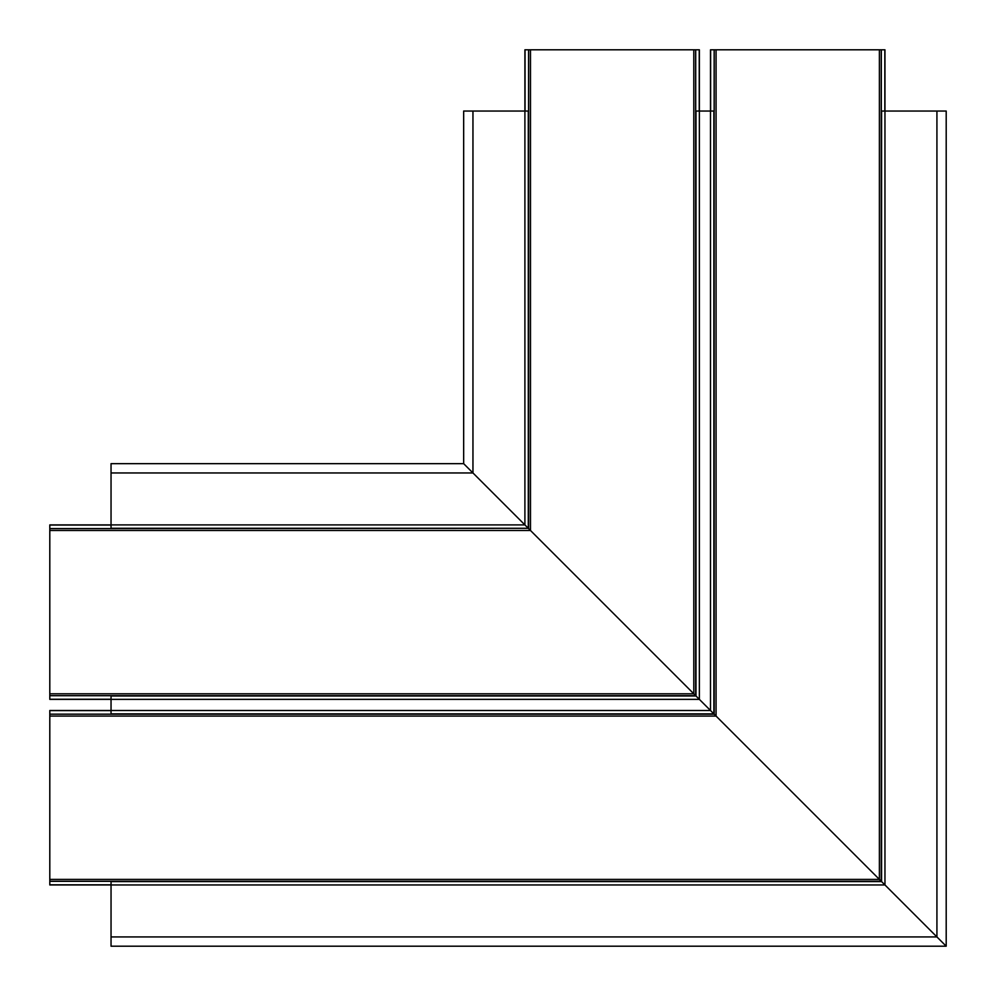 <?xml version="1.0" encoding="UTF-8"?>
<svg xmlns="http://www.w3.org/2000/svg" width="996" height="996" viewBox="0 0 996 996"><rect width="100%" height="100%" fill="white"/><g stroke="black" fill="none" stroke-linecap="round" stroke-linejoin="round"><path stroke-width="1.49" d="M946.2 946.2L936.925 936.925L946.2 946.2L946.2 111.042L946.2 946.2L111.042 946.2L111.042 884.958L884.958 884.958L936.925 936.925L936.925 111.042L884.958 111.042L884.958 884.958L699.366 699.366L714.207 714.207L111.042 714.207L111.042 710.497L710.497 710.497L710.497 111.042L699.366 111.042L699.366 699.366L693.801 693.801L695.656 695.656L695.656 111.042L695.656 695.656L699.366 699.366L111.042 699.366L111.042 710.497L49.8 710.497L49.8 714.144L111.042 714.144M472.951 111.042L524.904 111.042L524.904 49.8L524.904 524.904L472.951 472.951L528.291 528.291L524.904 524.904L111.042 524.904L111.042 463.663L463.663 463.663L463.663 111.042L472.951 111.042L472.951 472.951L463.663 463.663L472.951 472.951L111.042 472.951M936.925 111.042L946.2 111.042M881.248 111.042L884.958 111.042L884.958 49.8L881.311 49.8L881.311 111.042M524.904 111.042L528.627 111.042L528.627 49.8L695.656 49.8L695.656 695.656L49.8 695.656L695.656 695.656L530.482 530.482L693.801 693.801L693.801 49.8M695.656 111.042L699.366 111.042L699.366 49.8L695.718 49.8L695.718 111.042M714.144 111.042L714.144 49.8L710.497 49.8L710.497 111.042L714.207 111.042L714.207 49.8L881.248 49.8L881.248 881.248L936.925 936.925L111.042 936.925M49.8 699.366L111.042 699.366L49.8 699.366L49.8 528.627L528.291 528.291L530.482 530.482L528.627 528.627L528.627 49.8L525.041 49.8L525.041 111.042M111.042 528.627L111.042 524.904L49.8 524.904L49.8 528.565L111.042 528.565M111.042 881.311L49.8 881.311L49.8 884.958L111.042 884.958L111.042 881.248M111.042 699.366L111.042 695.656M716.074 49.8L716.074 716.074L714.207 714.207L49.8 714.207L714.207 714.207L714.144 49.8M879.941 879.941L881.796 881.796L879.941 879.941M715.676 715.676L716.622 716.622M696.204 696.204L694.349 694.349L696.204 696.204M49.8 716.074L716.074 716.074L881.248 881.248L49.8 881.248L49.8 714.144M881.572 111.042L881.572 881.572L111.042 881.572M111.042 528.291L528.291 528.291L528.291 111.042M695.98 111.042L695.98 695.98L111.042 695.98M111.042 713.883L713.883 713.883L713.883 111.042M710.621 49.8L710.621 111.042M49.8 879.393L879.393 879.393L879.393 49.8M884.834 111.042L884.834 49.8M49.8 699.242L111.042 699.242M111.042 695.718L49.8 695.718M49.8 693.801L693.801 693.801M530.482 49.8L530.482 530.482L49.8 530.482M111.042 525.041L49.8 525.041M528.565 111.042L528.565 49.8M699.242 111.042L699.242 49.8M49.8 884.834L111.042 884.834M111.042 710.621L49.8 710.621"/></g></svg>
